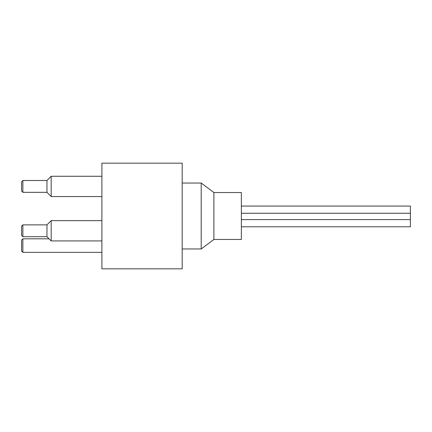 <?xml version="1.0" encoding="UTF-8"?>
<svg xmlns="http://www.w3.org/2000/svg" width="432" height="432" viewBox="0 0 432 432"><rect width="100%" height="100%" fill="white"/><g stroke="black" fill="none" stroke-linecap="round" stroke-linejoin="round"><path stroke-width="0.65" d="M241.358 226.778L410.4 226.778L410.4 206.069L241.358 206.069M213.889 239.452L241.358 239.452L241.358 192.548L213.889 192.548L201.209 183.038L201.209 248.962L213.889 239.452L213.889 192.548M21.6 181.769L21.6 191.068L22.869 192.332L22.869 180.5L21.6 181.769M22.869 180.5L46.958 180.5L46.958 192.332L22.869 192.332M21.6 226.141L21.6 235.44L22.869 236.709L22.869 224.872L21.6 226.141M22.869 224.872L46.958 224.872L46.958 236.709L22.869 236.709M46.958 192.332L51.181 196.56L51.181 176.272L46.958 180.5M46.958 236.709L51.181 240.932L51.181 220.649L46.958 224.872L51.181 220.649L101.898 220.649M21.6 240.089L21.6 251.078L22.869 252.342L22.869 238.82L21.6 240.089M182.191 216L182.191 163.172L101.898 163.172L101.898 268.828L182.191 268.828L182.191 216M241.358 219.591L410.4 219.591M241.358 213.251L410.4 213.251M101.898 176.272L51.181 176.272M101.898 196.56L51.181 196.56M101.898 240.932L51.181 240.932M49.07 238.82L22.869 238.82M101.898 252.342L22.869 252.342M182.191 248.962L201.209 248.962M182.191 183.038L201.209 183.038"/></g></svg>
